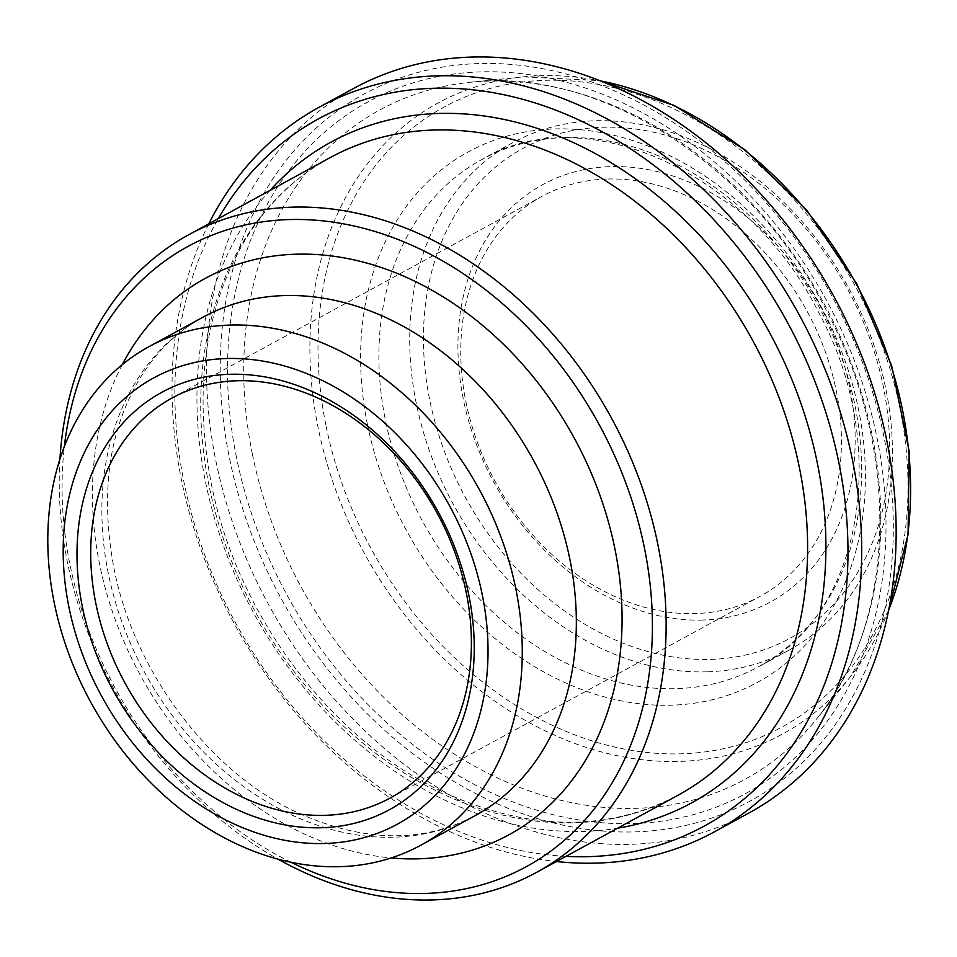 <?xml version="1.0" encoding="UTF-8"?>
<svg xmlns="http://www.w3.org/2000/svg" width="957" height="957" viewBox="0 0 957 957"><rect width="100%" height="100%" fill="white"/><g stroke="black" fill="none" stroke-linecap="round" stroke-linejoin="round"><path stroke-width="0.72" stroke-dasharray="4.79 3.59" d="M707.151 671.826A288.882 225.338 61.4 0 1 430.913 454.91A288.882 225.338 61.4 0 1 512.808 142.665A288.882 225.338 61.4 0 1 595.039 120.773A288.882 225.338 61.4 0 1 871.277 337.701A288.882 225.338 61.4 0 1 789.369 649.947A288.882 225.338 61.4 0 1 707.151 671.826M634.934 831.884A402.789 314.183 -118.6 0 0 801.188 246.846A402.789 314.183 -118.6 0 0 234.202 264.443A402.789 314.183 -118.6 0 0 634.934 831.884M59.932 459.109A363.17 283.284 -118.6 0 0 278.044 859.171M565.958 856.348A402.789 314.183 61.4 0 1 235.566 622.84A402.789 314.183 61.4 0 1 218.28 218.627M290.952 862.245A353.265 275.556 61.4 0 1 64.346 446.596M606.894 179.031A227.802 177.691 -118.6 0 0 542.045 196.293A227.802 177.691 -118.6 0 0 477.459 442.517A227.802 177.691 -118.6 0 0 695.296 613.569A227.802 177.691 -118.6 0 0 760.133 596.319A227.802 177.691 -118.6 0 0 824.719 350.083A227.802 177.691 -118.6 0 0 606.894 179.031M208.782 223.806A412.694 321.911 -118.6 0 0 234.226 623.569A412.694 321.911 -118.6 0 0 556.46 861.527M748.876 813.031A412.694 321.911 61.4 0 1 631.405 844.301A412.694 321.911 61.4 0 1 236.774 534.413A412.694 321.911 61.4 0 1 353.779 88.355M710.668 659.409A278.977 217.61 -118.6 0 0 825.819 254.203A278.977 217.61 -118.6 0 0 433.114 266.393A278.977 217.61 -118.6 0 0 710.668 659.409M702.665 620.052A237.707 185.419 61.4 0 1 466.167 285.174A237.707 185.419 61.4 0 1 800.782 274.779A237.707 185.419 61.4 0 1 702.665 620.052M326.062 425.973A353.061 275.389 -118.6 0 0 815.795 704.232A353.061 275.389 -118.6 0 0 697.139 121.001A353.061 275.389 -118.6 0 0 326.062 425.973M888.658 610.111A359.461 280.389 61.4 0 1 850.306 676.838A359.461 280.389 61.4 0 1 549.055 732.679A359.461 280.389 61.4 0 1 318.107 427.635A359.461 280.389 61.4 0 1 523.216 76.871A359.461 280.389 61.4 0 1 540.502 75.723A359.461 280.389 61.4 0 1 600.075 80.783M367.488 424.693A302.089 235.637 61.4 0 1 684.997 163.743A302.089 235.637 61.4 0 1 786.522 662.782A302.089 235.637 61.4 0 1 367.488 424.693M252.433 454.348A381.245 297.376 -118.6 0 0 497.365 777.862A381.245 297.376 -118.6 0 0 816.871 718.635A381.245 297.376 -118.6 0 0 828.69 312.425A381.245 297.376 -118.6 0 0 488.297 81.118A381.245 297.376 -118.6 0 0 469.959 82.338A381.245 297.376 -118.6 0 0 252.433 454.348M564.199 137.593A288.882 225.338 -118.6 0 0 481.969 159.472A288.882 225.338 -118.6 0 0 385.48 420.398A288.882 225.338 -118.6 0 0 758.542 666.754A288.882 225.338 -118.6 0 0 840.437 354.509A288.882 225.338 -118.6 0 0 564.199 137.593M236.523 457.661A394.057 307.364 61.4 0 1 650.676 117.28A394.057 307.364 61.4 0 1 783.113 768.232A394.057 307.364 61.4 0 1 236.523 457.661M209.009 485.57A363.17 283.284 61.4 0 1 330.321 157.546C296.215 176.244 268.235 203.04 246.38 237.958C205.001 306.814 193.278 388.578 211.222 483.261C236.188 612.073 327.868 735.861 437.349 789.286C524.962 831.131 605.183 833.128 678.011 795.267A363.17 283.284 61.4 0 1 209.009 485.57M269.898 190.491A376.376 293.584 -118.6 0 0 205.54 481.945A376.376 293.584 -118.6 0 0 617.576 828.212M108.344 573.554A283.93 221.474 61.4 0 1 203.195 317.102C178.672 330.488 158.276 349.772 141.995 374.965C109.158 427.552 99.791 491.826 113.871 567.812C133.801 671.67 209.559 772.024 297.125 812.493C363.421 842.411 422.719 843.476 475.007 815.687A283.93 221.474 61.4 0 1 108.344 573.554M122.245 364.689A316.946 247.229 -118.6 0 0 99.648 564.498A316.946 247.229 -118.6 0 0 391.162 857.951M888.563 610.602L850.306 676.838L816.871 718.635C895.908 623.569 901.542 452.781 827.817 313.382C753.841 164.927 598.974 66.296 469.959 82.338L523.216 76.871L599.608 80.603M512.808 142.665L481.969 159.472C583.315 98.786 747.261 170.035 818.079 311.348C892.534 446.345 861.695 615.53 758.542 666.754L789.369 649.947M390.097 798.054L760.133 596.319M172.009 398.028L542.045 196.293"/><path stroke-width="1.44" d="M278.044 859.171A363.17 283.284 -118.6 0 0 433.15 899.915A363.17 283.284 -118.6 0 0 536.518 872.401A363.17 283.284 -118.6 0 0 639.491 479.864A363.17 283.284 -118.6 0 0 292.208 207.167A363.17 283.284 -118.6 0 0 188.84 234.68A363.17 283.284 -118.6 0 0 59.932 459.109M218.28 218.627A402.789 314.183 61.4 0 1 780.194 309.494A402.789 314.183 61.4 0 1 589.584 856.611A402.789 314.183 61.4 0 1 565.958 856.348M64.346 446.596A353.265 275.556 61.4 0 1 358.624 227.048A353.265 275.556 61.4 0 1 650.473 587.837A353.265 275.556 61.4 0 1 425.793 893.431A353.265 275.556 61.4 0 1 290.952 862.245M229.943 325.069A283.93 221.474 61.4 0 1 501.444 538.265A283.93 221.474 61.4 0 1 420.948 845.163A283.93 221.474 61.4 0 1 90.592 701.888A283.93 221.474 61.4 0 1 149.125 346.578A283.93 221.474 61.4 0 1 229.943 325.069M236.858 380.766A227.802 177.691 61.4 0 1 454.683 551.83A227.802 177.691 61.4 0 1 390.097 798.054A227.802 177.691 61.4 0 1 325.26 815.316A227.802 177.691 61.4 0 1 107.423 644.252A227.802 177.691 61.4 0 1 172.009 398.028A227.802 177.691 61.4 0 1 236.858 380.766M321.743 827.733A237.707 185.419 -118.6 0 0 419.86 482.46A237.707 185.419 -118.6 0 0 85.245 492.843A237.707 185.419 -118.6 0 0 321.743 827.733M226.283 358.54A254.215 198.29 61.4 0 1 479.206 716.685A254.215 198.29 61.4 0 1 121.348 727.798A254.215 198.29 61.4 0 1 226.283 358.54M556.46 861.527A412.694 321.911 -118.6 0 0 596.941 863.094A412.694 321.911 -118.6 0 0 714.412 831.824A412.694 321.911 -118.6 0 0 831.418 385.755A412.694 321.911 -118.6 0 0 436.787 75.878A412.694 321.911 -118.6 0 0 319.315 107.136A412.694 321.911 -118.6 0 0 208.782 223.806M319.315 107.136L353.779 88.355A412.694 321.911 61.4 0 1 471.251 57.085A412.694 321.911 61.4 0 1 865.882 366.974A412.694 321.911 61.4 0 1 748.876 813.031L714.412 831.824M600.075 80.783A359.461 280.389 61.4 0 1 888.658 610.111M188.84 234.68L330.321 157.546A363.17 283.284 61.4 0 1 433.7 130.032A363.17 283.284 61.4 0 1 780.972 402.73A363.17 283.284 61.4 0 1 678.011 795.267L536.518 872.401M617.576 828.212A376.376 293.584 -118.6 0 0 769.189 331.923A376.376 293.584 -118.6 0 0 269.898 190.491M149.125 346.578L203.195 317.102A283.93 221.474 61.4 0 1 284.002 295.593A283.93 221.474 61.4 0 1 555.515 508.801A283.93 221.474 61.4 0 1 475.007 815.687L420.948 845.163M391.162 857.951A316.946 247.229 -118.6 0 0 574.308 438.162A316.946 247.229 -118.6 0 0 122.245 364.689M599.608 80.603L674.195 105.461L744.749 149.663L806.942 210.444L856.97 284.073L891.757 366.005L909.15 451.214L908.073 534.437L888.563 610.602"/></g></svg>
